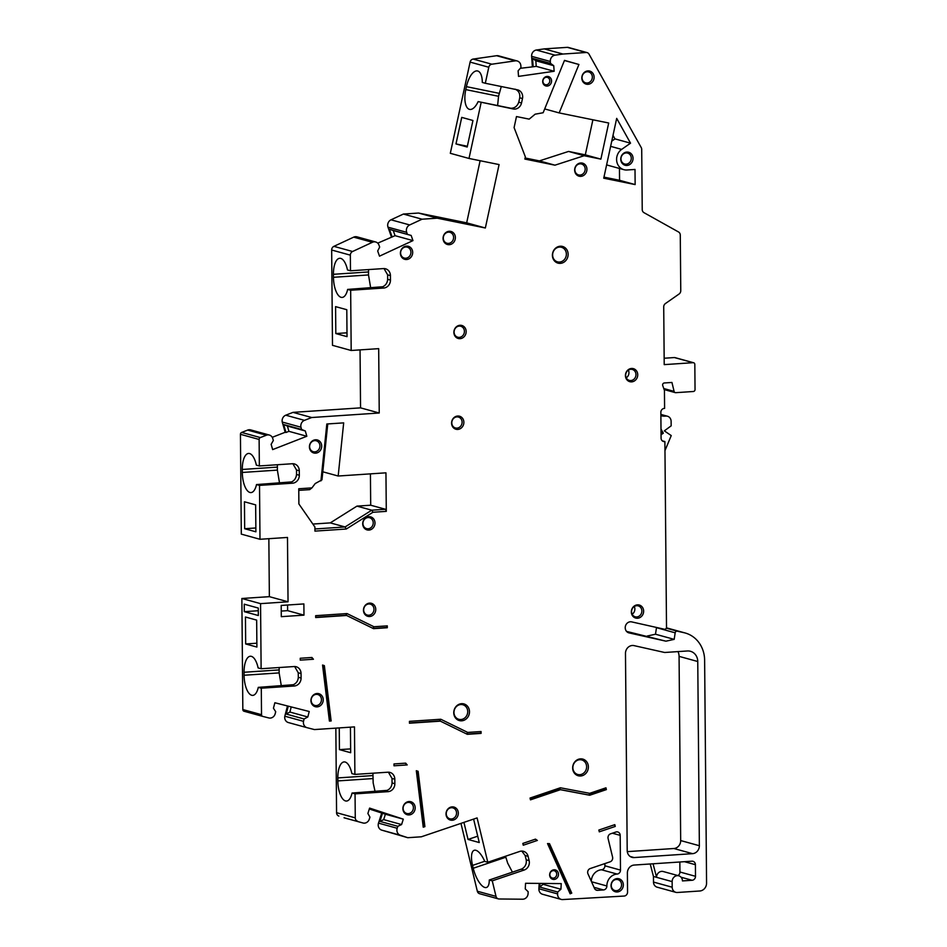 <?xml version="1.0" encoding="UTF-8"?>
<svg xmlns="http://www.w3.org/2000/svg" width="947" height="947" viewBox="0 0 947 947"><rect width="100%" height="100%" fill="white"/><g stroke="black" fill="none" stroke-linecap="round" stroke-linejoin="round"><path stroke-width="1.42" d="M605.95 787.821L606.376 789.609L589.721 795.243L560.411 789.703L530.462 799.848L530.036 798.061L560.375 787.774L589.697 793.326L605.95 787.821L605.607 789.396L588.939 795.03L559.63 789.49L530.356 799.398M606.376 789.609L605.607 789.396M312.853 524.058L330.278 522.886L356.948 506.124L370.703 505.213L385.488 509.285L386.293 511.368L385.95 472.825L338.174 476.021L322.797 471.795M370.703 505.213L370.419 473.867M592.893 119.796L585.305 154.846L600.883 159.132L608.696 123.003L559.168 112.918L544.691 108.941M585.305 154.846L568.567 151.437L539.388 160.895L525.1 157.983M539.388 160.895L554.954 165.18L524.875 159.06L525.348 156.847L514.091 127.608L516.482 116.552L529.184 119.133L535.15 114.185L543.14 112.74L564.495 60.371L578.925 64.491L559.168 112.918M394.011 765.803L393.999 763.933L405.683 763.152L407.198 764.927L394.011 765.803M327.745 423.936L321.968 479.833L315.209 483.55L311.942 487.883L298.755 488.77L298.885 503.958L314.901 526.994L314.937 531.113L346.282 529.018L345.075 526.958L371.745 510.196L385.488 509.285M300.235 658.26L300.246 660.13L313.433 659.254L311.918 657.478L300.235 658.26M463.923 822.375L468.043 839.456L477.726 836.177M468.043 839.456L479.253 842.546L473.607 819.096M350.437 727.166L350.662 752.723L339.44 749.633L339.251 727.912M350.627 748.888L339.44 749.633M255.654 504.869L244.444 501.78L244.669 528.722L255.891 531.812L255.654 504.869M255.856 527.976L244.669 528.722M256.862 643.214L245.675 643.96L256.897 647.05L256.661 620.107L245.451 617.018L245.675 643.96M481.052 731.534L481.064 733.404L467.321 734.316L440.391 721.152L409.459 723.212L409.435 721.342L440.781 719.247L467.723 732.422L481.052 731.534L480.283 733.191L466.847 734.091M481.064 733.404L480.283 733.191M536.239 66.349L535.824 60.774L532.545 58.406L533.161 66.787L536.239 66.349L554.149 71.274L518.518 76.376L518.116 70.8L520.992 67.557L520.85 65.698A5.658 5.114 105.4 0 0 515.31 60.857L491.86 64.207A3.776 3.409 105.4 0 0 488.782 67.249L485.314 83.265L482.307 82.436A18.111 7.742 -78.5 0 0 477.525 70.966A18.111 7.742 -78.5 0 0 466.421 86.651L465.782 89.598A18.111 7.742 -78.5 0 0 469.641 109.402A18.111 7.742 -78.5 0 0 478.14 101.601L513.238 108.976A7.54 6.818 105.4 0 0 521.525 102.963L522.484 98.547A7.54 6.818 105.4 0 0 517.808 89.906A7.54 6.818 105.4 0 0 517.405 89.811L485.314 83.265M533.161 66.787L520.329 68.302M684.456 861.687L695.406 864.706A3.776 3.409 105.4 0 0 691.937 861.19L634.206 865.049A7.54 6.818 105.4 0 0 627.388 872.992L627.553 892.074A3.776 3.409 105.4 0 1 624.156 896.051L562.411 899.579A5.658 5.114 -74.6 0 1 557.582 893.909L557.688 892.027L560.932 889.233L561.24 883.61L525.561 883.279L525.254 888.902L528.177 891.754L528.083 893.637A5.658 5.114 -74.6 0 1 522.626 899.212L499.128 898.987A3.776 3.409 105.4 0 1 496.003 896.371L492.262 880.84L524.2 870.021A7.54 6.818 105.4 0 0 529.136 860.622L528.106 856.337A7.54 6.818 105.4 0 0 523.454 851.306A7.54 6.818 105.4 0 0 519.725 851.436L487.788 862.255L477.099 817.912L421.356 836.793L407.778 837.704L400.332 835.254A5.658 5.114 -74.6 0 1 397.184 828.27L397.811 826.305L401.587 824.553L403.304 819.155L369.602 808.099L367.886 813.485L369.946 817.154L369.318 819.119A5.658 5.114 -74.6 0 1 362.737 822.919L344.057 817.77A5.658 5.114 105.4 0 0 344.483 817.888M517.216 60.975L498.524 55.826A5.658 5.114 105.4 0 0 496.619 55.707L473.169 59.069A3.776 3.409 105.4 0 0 470.103 62.1L450.31 153.307L469.002 158.457L481.159 102.43M461.734 117.392L455.981 143.932L467.191 147.022L472.944 120.482L461.734 117.392M587.069 52.594L568.389 47.457A3.776 3.409 105.4 0 0 567.348 47.35L544.253 48.889L562.944 54.038L586.039 52.499A3.776 3.409 105.4 0 1 589.034 54.168L641.237 147.578A3.776 3.409 105.4 0 1 641.711 149.413L642.232 209.547A3.776 3.409 105.4 0 0 643.984 212.673L678.537 231.979A3.776 3.409 105.4 0 1 680.277 235.105L680.763 290.646A3.776 3.409 105.4 0 1 679.082 294.008L665.41 303.561A3.776 3.409 105.4 0 0 663.717 306.923L664.214 364.631L693.086 362.689A1.882 1.705 105.4 0 1 694.826 364.453L695.039 389.525A1.882 1.705 105.4 0 1 693.334 391.502L675.779 392.674A1.882 1.705 105.4 0 1 674.098 391.371L671.944 382.458L664.332 382.967A1.882 1.705 105.4 0 0 662.734 385.583L664.439 390.436L664.605 408.406A3.776 3.409 -74.6 0 0 660.852 412.383L661.077 438.094A3.776 3.409 105.4 0 0 664.889 441.562L666.51 627.269A1.882 1.705 105.4 0 1 664.368 629.222L631.708 621.895A5.67 5.126 105.4 0 0 628.737 632.833L665.942 641.178L674.181 639.367L675.175 632.821A1.882 1.705 105.4 0 1 677.294 631.187L683.994 632.691A30.186 27.274 -74.6 0 1 685.143 632.975A30.186 27.274 -74.6 0 1 704.627 660.248L706.569 883.054A7.54 6.818 105.4 0 1 699.762 890.997L677.389 892.488A5.658 5.114 105.4 0 1 675.838 892.334L657.159 887.185A5.658 5.114 105.4 0 1 653.501 882.071L653.454 876.46L656.567 877.324A5.658 5.114 -74.6 0 1 663.22 871.524L678.798 875.809A5.658 5.114 105.4 0 0 672.145 881.61L672.192 887.221A5.658 5.114 105.4 0 0 675.838 892.334M614.828 824.648L615.254 826.435L599.285 831.833L598.859 830.046L614.828 824.648M614.283 824.825L615.254 826.435M387.287 625.86L387.299 627.731L373.556 628.654L346.626 615.479L315.694 617.551L315.671 615.68L347.016 613.573L373.958 626.748L387.287 625.86L386.53 627.518L373.082 628.417M387.299 627.731L386.53 627.518M392.153 237.022L389.43 229.269L393.242 230.523L395.053 235.673L377.723 243.154M395.053 235.673L412.963 240.609L379.498 256.163L377.687 251.002L379.664 247.06L379.013 245.19A5.646 5.102 105.4 0 0 372.396 242.29L352.58 251.5A3.776 3.409 105.4 0 0 350.354 255.157L350.497 270.783L347.478 269.954A18.111 7.398 -93.8 0 0 339.701 258.294A18.111 7.398 -93.8 0 0 333.427 274.299L333.462 277.293A18.111 7.398 -93.8 0 0 342.139 297.429A18.111 7.398 -93.8 0 0 347.644 289.415L350.662 290.244L351.183 350.485L332.492 345.335L331.663 250.02L350.354 255.157M382.481 813.272L379.901 821.38L383.677 819.617L385.393 814.231L369.318 808.998M385.393 814.231L403.304 819.155M268.853 538.689L269.362 596.657L241.864 598.492L242.834 709.54L261.526 714.689A1.882 1.705 105.4 0 0 262.769 716.406L268.83 717.944A5.658 5.114 105.4 0 0 275.092 714.097L275.707 711.742L273.446 708.226L274.867 702.745L309.231 711.505L307.811 716.986L304.117 718.986L303.514 721.342A5.658 5.114 105.4 0 0 307.136 727.71L314.428 729.569L354.474 726.894L354.888 774.409L351.87 773.581A18.111 7.398 -93.8 0 0 344.092 761.921A18.111 7.398 -93.8 0 0 337.83 777.925L337.854 780.92A18.111 7.398 -93.8 0 0 346.531 801.044A18.111 7.398 -93.8 0 0 352.047 793.041L355.054 793.87L355.267 817.853A3.776 3.409 105.4 0 0 357.552 821.215M288.255 706.154L286.219 714.05L289.9 712.049L291.226 706.912M289.9 712.049L307.811 716.986M286.219 714.05L304.117 718.986M285.958 432.483L288.918 431.335L287.403 426.043L283.686 424.54L285.958 432.483L285.177 432.27L282.253 422.054L300.945 427.204A5.658 5.114 -74.6 0 1 304.461 420.35L311.705 417.52L293.014 412.371L360.547 407.861L379.238 412.999L311.705 417.52M272.263 437.313L285.177 432.27M269.374 435.052L250.683 429.902A5.658 5.114 105.4 0 0 247.676 430.08L241.651 432.436L260.33 437.573L266.367 435.229A5.658 5.114 -74.6 0 1 272.689 438.236L273.34 440.509L271.138 444.321L272.653 449.6L306.828 436.259L305.313 430.98L301.596 429.465L300.945 427.204M288.918 431.335L306.828 436.259M389.43 229.269L411.152 235.448L412.963 240.609M393.242 230.523L411.152 235.448M335.818 333.557L335.581 306.627L346.791 309.705L347.028 336.647L335.818 333.557L346.993 332.811M437.23 218.189L422.066 219.207L403.375 214.058L418.538 213.039L437.23 218.189L485.349 227.99L499.081 164.577L469.002 158.457M497.625 105.579L498.536 96.286L501.294 86.52M478.14 101.601L510.918 108.254C514.706 108.23 517.322 106.218 518.755 102.205L519.749 97.79C520.211 93.552 518.636 90.675 515.05 89.148M244.243 604.186L244.314 611.667L258.33 615.526L258.259 608.045L244.243 604.186M261.526 714.689L261.289 688.197L294.28 685.995A7.54 6.818 105.4 0 0 301.087 678.052L301.051 673.554A7.54 6.818 105.4 0 0 296.186 666.747A7.54 6.818 105.4 0 0 294.115 666.534L261.123 668.736L260.555 603.641L241.864 598.492M281.318 685.829L279.14 672.903L244.089 675.247A18.111 7.398 -93.8 0 0 252.778 695.382A18.111 7.398 -93.8 0 0 258.282 687.368L261.289 688.197M244.089 675.247L244.066 672.263A18.111 7.398 -93.8 0 1 250.328 656.247A18.111 7.398 -93.8 0 1 258.105 667.907L261.123 668.736M512.422 872.163L507.699 863.179L505.84 857.224L473.24 868.257A18.111 6.617 -108.7 0 0 486.521 887.469A18.111 6.617 -108.7 0 0 489.256 880.012L492.262 880.84M473.24 868.257L472.553 865.404A18.111 6.617 -108.7 0 1 474.21 850.299A18.111 6.617 -108.7 0 1 484.769 861.427L487.788 862.255M498.335 898.881L479.644 893.731A3.776 3.409 105.4 0 1 477.324 891.222L460.964 823.381M370.668 287.876L368.513 274.95L368.525 269.575M347.644 289.415L382.766 286.752C385.76 285.284 387.382 282.81 387.654 279.318L387.643 274.843L384.02 268.569M375.083 791.503L373.165 782.944L372.929 773.202M352.047 793.041L387.169 790.366C390.2 788.922 391.833 786.46 392.07 782.956L392.011 778.458L388.4 772.196M335.842 728.136L336.576 812.704A3.776 3.409 105.4 0 0 338.872 816.065M279.14 672.903L279.164 667.54M258.282 687.368L293.404 684.705C296.435 683.261 298.068 680.786 298.317 677.283L298.246 672.784L294.647 666.522M564.448 60.513L578.925 64.491M681.082 877.242L692.103 880.272L682.456 880.923A5.658 5.114 105.4 0 0 678.798 875.809M677.922 875.573A3.776 3.409 -74.6 0 0 679.934 872.009L679.839 861.995M695.406 864.706L695.5 876.306A3.776 3.409 105.4 0 1 692.103 880.272M279.531 483.029L277.376 470.114L242.314 472.458L242.29 469.463A18.111 7.398 -93.8 0 1 248.564 453.447A18.111 7.398 -93.8 0 1 256.341 465.119L259.348 465.948L259.123 439.455A1.882 1.705 105.4 0 1 260.33 437.573M242.314 472.458A18.111 7.398 -93.8 0 0 251.002 492.582A18.111 7.398 -93.8 0 0 256.507 484.568L259.525 485.397L259.987 539.281L241.307 534.132L240.431 434.306L259.123 439.455M269.362 596.657L288.042 601.795L260.555 603.641M259.987 539.281L287.486 537.446L288.042 601.795M351.183 350.485L378.682 348.65L379.238 412.999M360.547 407.861L360.049 349.893M660.994 429.038L663.314 433.181L661.053 434.768M661.03 432.554L663.314 433.181M685.143 632.975L666.451 627.837A30.186 27.274 105.4 0 0 666.439 627.837L683.994 632.691M664.167 358.238L674.394 357.552L693.086 362.689M660.876 415.544A11.317 10.228 105.4 0 0 661.787 415.84A11.317 10.228 105.4 0 0 664.889 416.147L665.919 416.076A5.658 5.114 -74.6 0 1 671.115 421.344L671.163 425.842L664.321 430.861L671.245 435.573L664.972 450.63M662.296 440.852L664.889 441.562M626.571 631.4L665.942 641.178M647.251 636.029L655.49 634.218L674.181 639.367M655.49 634.218L656.484 627.672L675.175 632.821M693.606 362.748L674.915 357.599A1.882 1.705 105.4 0 0 674.394 357.552M634.135 857.568L692.553 853.661A7.54 6.818 105.4 0 0 699.36 845.718L697.761 661.515A11.317 10.228 105.4 0 0 690.446 651.287A11.317 10.228 105.4 0 0 687.344 650.98L665.137 652.459A3.776 3.409 105.4 0 1 664.249 652.4L634.064 645.629A7.54 6.818 105.4 0 0 625.482 653.43L627.198 850.548A7.54 6.818 105.4 0 0 632.063 857.366A7.54 6.818 105.4 0 0 634.135 857.568L630.181 856.479M627.281 851.637L673.873 848.512A7.54 6.818 105.4 0 0 680.68 840.569L679.07 656.366A11.317 10.228 105.4 0 0 678.016 651.607M653.063 863.794A7.54 6.818 -74.6 0 1 653.122 864.007L656.567 877.324L672.145 881.61M650.222 863.984L653.454 876.46M356.948 506.124L371.745 510.196L372.952 512.256L346.282 529.018M329.414 721.081L331.142 720.963L329.414 721.081L322.548 665.043L323.59 665.421L330.373 720.75M338.174 476.021L343.678 422.871L326.822 423.996L320.938 480.887M311.942 487.883L309.669 489.646L298.767 490.368M314.925 528.982L345.075 526.958L330.278 522.886M455.981 143.932L467.356 146.252M554.954 165.18L584.145 155.722L600.883 159.132M568.567 151.437L584.145 155.722M523.265 845.209L522.827 843.422L535.469 839.137L537.363 840.439L523.265 845.209M571.763 893.116L570.13 893.802L547.52 843.564L549.52 843.67L571.763 893.116L570.13 893.802M424.126 826.423L424.907 826.636L423.238 827.205L416.313 770.704L417.355 771.095L424.126 826.423L423.238 827.205M386.293 511.368L372.952 512.256M331.142 720.963L324.359 665.634L322.548 665.043M424.907 826.636L418.124 771.308L416.313 770.704M259.525 485.397L292.516 483.195A7.54 6.818 105.4 0 0 299.323 475.252L299.288 470.766A7.54 6.818 105.4 0 0 294.41 463.947A7.54 6.818 105.4 0 0 292.339 463.734L259.348 465.948M355.054 793.87L388.045 791.656A7.54 6.818 105.4 0 0 394.852 783.714L394.816 779.227A7.54 6.818 105.4 0 0 389.939 772.409A7.54 6.818 105.4 0 0 387.879 772.207L354.888 774.409M562.944 54.038L555.049 55.175A5.658 5.114 105.4 0 0 550.314 61.484L550.456 63.342L553.735 65.698L554.149 71.274M422.066 219.207L409.696 224.948A5.646 5.102 105.4 0 0 406.689 232.323L407.34 234.205M350.662 290.244L383.653 288.042A7.54 6.818 105.4 0 0 390.46 280.099L390.424 275.601A7.54 6.818 105.4 0 0 385.547 268.794A7.54 6.818 105.4 0 0 383.476 268.581L350.497 270.783M637.733 374.752A6.747 6.096 105.4 0 0 628.465 369.567A6.747 6.096 105.4 0 0 628.559 381.168A6.747 6.096 105.4 0 0 637.733 374.752M643.64 611.146A6.747 6.096 105.4 0 0 634.36 605.962A6.747 6.096 105.4 0 0 634.466 617.551A6.747 6.096 105.4 0 0 643.64 611.146M633.046 158.35A6.747 6.096 105.4 0 0 623.777 153.177A6.747 6.096 105.4 0 0 623.884 164.766A6.747 6.096 105.4 0 0 633.046 158.35M594.112 77.192A6.747 6.096 105.4 0 0 584.832 72.019A6.747 6.096 105.4 0 0 584.938 83.608A6.747 6.096 105.4 0 0 594.112 77.192M586.939 169.264A6.747 6.096 105.4 0 0 577.67 164.08A6.747 6.096 105.4 0 0 577.777 175.669A6.747 6.096 105.4 0 0 586.939 169.264M568.141 254.258A8.63 7.801 105.4 0 0 556.28 247.641A8.63 7.801 105.4 0 0 556.398 262.473A8.63 7.801 105.4 0 0 568.141 254.258M455.377 237.579A6.747 6.096 105.4 0 0 446.096 232.394A6.747 6.096 105.4 0 0 446.203 243.995A6.747 6.096 105.4 0 0 455.377 237.579M412.691 252.399A6.747 6.096 105.4 0 0 403.422 247.226A6.747 6.096 105.4 0 0 403.517 258.815A6.747 6.096 105.4 0 0 412.691 252.399M466.173 331.568A6.747 6.096 105.4 0 0 456.904 326.384A6.747 6.096 105.4 0 0 456.999 337.972A6.747 6.096 105.4 0 0 466.173 331.568M463.876 422.315A6.747 6.096 105.4 0 0 454.596 417.142A6.747 6.096 105.4 0 0 454.702 428.731A6.747 6.096 105.4 0 0 463.876 422.315M321.708 446.049A6.747 6.096 105.4 0 0 312.439 440.876A6.747 6.096 105.4 0 0 312.534 452.465A6.747 6.096 105.4 0 0 321.708 446.049M375 522.981A6.747 6.096 105.4 0 0 365.731 517.796A6.747 6.096 105.4 0 0 365.838 529.397A6.747 6.096 105.4 0 0 375 522.981M375.758 609.406A6.747 6.096 105.4 0 0 366.489 604.233A6.747 6.096 105.4 0 0 366.584 615.822A6.747 6.096 105.4 0 0 375.758 609.406M323.223 699.786A6.747 6.096 105.4 0 0 313.954 694.601A6.747 6.096 105.4 0 0 314.061 706.19A6.747 6.096 105.4 0 0 323.223 699.786M469.487 711.718A8.63 7.801 105.4 0 0 457.626 705.089A8.63 7.801 105.4 0 0 457.756 719.921A8.63 7.801 105.4 0 0 469.487 711.718M415.188 807.815A6.747 6.096 105.4 0 0 405.92 802.642A6.747 6.096 105.4 0 0 406.014 814.231A6.747 6.096 105.4 0 0 415.188 807.815M458.312 813.153A6.747 6.096 105.4 0 0 449.044 807.98A6.747 6.096 105.4 0 0 449.15 819.569A6.747 6.096 105.4 0 0 458.312 813.153M588.383 766.892A8.63 7.801 105.4 0 0 576.522 760.275A8.63 7.801 105.4 0 0 576.652 775.108A8.63 7.801 105.4 0 0 588.383 766.892M623.327 884.877A6.747 6.096 105.4 0 0 614.058 879.692A6.747 6.096 105.4 0 0 614.165 891.281A6.747 6.096 105.4 0 0 623.327 884.877M558.493 874.318A4.865 4.392 105.4 0 0 551.817 870.577A4.865 4.392 105.4 0 0 551.888 878.934A4.865 4.392 105.4 0 0 558.493 874.318M551.556 80.957A4.865 4.392 105.4 0 0 544.88 77.216A4.865 4.392 105.4 0 0 544.951 85.573A4.865 4.392 105.4 0 0 551.556 80.957M610.105 861.817L590.23 868.541A3.776 3.409 105.4 0 0 587.992 873.903L594.503 888.381A3.776 3.409 105.4 0 0 597.64 890.334L603.476 889.943A3.776 3.409 105.4 0 0 606.873 885.978A11.317 10.228 105.4 0 1 617.089 874.057A3.776 3.409 105.4 0 0 620.486 870.092L620.19 835.361A3.776 3.409 105.4 0 0 615.893 832.022L610.555 833.822A3.776 3.409 105.4 0 0 608.092 838.521L612.579 857.106A3.776 3.409 105.4 0 1 610.105 861.817M281.2 605.441L303.88 603.926L303.975 615.148L281.295 616.663L281.2 605.441M630.536 143.175L621.658 149.389A11.317 10.228 105.4 0 0 616.663 160.67A11.317 10.228 105.4 0 0 623.895 169.679A11.317 10.228 105.4 0 0 626.997 169.987L635.011 169.454L635.141 184.582L603.736 178.19L616.686 118.375L630.536 143.175L614.97 138.889L611.75 141.139M277.376 470.114L277.388 464.74M256.507 484.568L291.629 481.905C294.553 480.437 296.186 477.963 296.518 474.483L296.518 469.996L292.883 463.722M418.538 213.039L466.67 222.841L485.349 227.99M287.403 426.043L305.313 430.98M283.686 424.54L301.596 429.465M293.014 412.371L285.769 415.2A5.658 5.114 105.4 0 0 282.253 422.054M287.474 705.953L284.822 716.192L303.514 721.342M284.822 716.192A5.658 5.114 105.4 0 0 288.444 722.573L306.97 727.663M505.84 857.224L505.603 856.218M489.256 880.012L521.856 868.944C525.289 866.943 526.745 863.901 526.212 859.817L525.135 855.52L521.821 851.093M381.7 813.059L378.492 823.121A5.658 5.114 105.4 0 0 381.641 830.105L407.778 837.704M379.901 821.38L397.811 826.305M383.677 819.617L401.587 824.553M403.375 214.058L391.004 219.811A5.646 5.102 105.4 0 0 387.998 227.185L391.371 236.809M375.699 241.982L357.007 236.845A5.646 5.102 105.4 0 0 353.705 237.141L333.9 246.35A3.776 3.409 105.4 0 0 331.663 250.02M287.58 605.015L287.628 610.649L303.975 615.148M287.628 610.649L281.247 611.075M258.282 610.732L244.314 611.667M242.834 709.54A1.882 1.705 105.4 0 0 244.077 711.256L262.71 716.382L244.054 711.244M241.651 432.436A1.882 1.705 105.4 0 0 240.431 434.306M604.896 863.581L604.92 865.795A3.776 3.409 105.4 0 1 601.511 869.772A11.317 10.228 105.4 0 0 591.307 881.266M466.67 222.841L480.117 160.718M613.005 135.374L614.97 138.889M619.456 168.459L619.563 180.297L603.961 177.125M619.563 180.297L635.141 184.582M606.648 164.742A11.317 10.228 105.4 0 0 608.329 165.394L623.895 169.679M589.697 793.326L588.939 795.03L589.721 795.243M560.375 787.774L559.63 789.49L560.411 789.703M440.781 719.247L439.609 720.927L409.459 722.952M466.634 733.984L467.723 732.422M347.016 613.573L345.844 615.266L315.694 617.278M372.869 628.311L373.958 626.748M548.822 843.635L570.982 892.903M535.221 839.22L537.363 840.439M405.186 763.187L407.198 764.927M311.421 657.514L313.433 659.254M373.982 609.264A5.658 5.114 105.4 0 0 363.897 608.246A5.658 5.114 105.4 0 0 367.329 615.065A5.658 5.114 105.4 0 0 373.982 609.264M373.236 522.827A5.658 5.114 105.4 0 0 363.151 521.821A5.658 5.114 105.4 0 0 366.572 528.627A5.658 5.114 105.4 0 0 373.236 522.827M464.409 331.414A5.658 5.114 105.4 0 0 454.311 330.396A5.658 5.114 105.4 0 0 457.744 337.215A5.658 5.114 105.4 0 0 464.409 331.414M585.175 169.111A5.658 5.114 105.4 0 0 575.089 168.104A5.658 5.114 105.4 0 0 578.51 174.911A5.658 5.114 105.4 0 0 585.175 169.111M462.1 422.173A5.658 5.114 105.4 0 0 452.015 421.155A5.658 5.114 105.4 0 0 455.448 427.973A5.658 5.114 105.4 0 0 462.1 422.173M592.337 77.05A5.658 5.114 105.4 0 0 582.251 76.032A5.658 5.114 105.4 0 0 585.684 82.851A5.658 5.114 105.4 0 0 592.337 77.05M631.282 158.208A5.658 5.114 105.4 0 0 621.196 157.19A5.658 5.114 105.4 0 0 624.618 164.009A5.658 5.114 105.4 0 0 631.282 158.208M621.563 884.723A5.658 5.114 105.4 0 0 611.478 883.717A5.658 5.114 105.4 0 0 614.899 890.523A5.658 5.114 105.4 0 0 621.563 884.723M413.413 807.673A5.658 5.114 105.4 0 0 403.327 806.655A5.658 5.114 105.4 0 0 406.76 813.473A5.658 5.114 105.4 0 0 413.413 807.673M319.932 445.907A5.658 5.114 105.4 0 0 309.847 444.889A5.658 5.114 105.4 0 0 313.279 451.707A5.658 5.114 105.4 0 0 319.932 445.907M321.459 699.632A5.658 5.114 105.4 0 0 311.374 698.626A5.658 5.114 105.4 0 0 314.795 705.432A5.658 5.114 105.4 0 0 321.459 699.632M410.915 252.257A5.658 5.114 105.4 0 0 400.83 251.239A5.658 5.114 105.4 0 0 404.262 258.058A5.658 5.114 105.4 0 0 410.915 252.257M453.601 237.437A5.658 5.114 105.4 0 0 443.516 236.419A5.658 5.114 105.4 0 0 446.948 243.237A5.658 5.114 105.4 0 0 453.601 237.437M456.549 813.011A5.658 5.114 105.4 0 0 446.463 811.993A5.658 5.114 105.4 0 0 449.884 818.812A5.658 5.114 105.4 0 0 456.549 813.011M586.619 766.75A7.54 6.818 105.4 0 0 581.742 759.932A7.54 6.818 105.4 0 0 573.172 765.401A7.54 6.818 105.4 0 0 577.741 774.48A7.54 6.818 105.4 0 0 586.619 766.75M566.365 254.116A7.54 6.818 105.4 0 0 561.5 247.297A7.54 6.818 105.4 0 0 552.918 252.766A7.54 6.818 105.4 0 0 557.487 261.846A7.54 6.818 105.4 0 0 566.365 254.116M467.723 711.564A7.54 6.818 105.4 0 0 462.846 704.746A7.54 6.818 105.4 0 0 454.276 710.214A7.54 6.818 105.4 0 0 458.845 719.306A7.54 6.818 105.4 0 0 467.723 711.564M549.793 80.803A3.776 3.409 105.4 0 0 543.069 80.128A3.776 3.409 105.4 0 0 545.354 84.674A3.776 3.409 105.4 0 0 549.793 80.803M556.718 874.164A3.776 3.409 105.4 0 0 549.994 873.489A3.776 3.409 105.4 0 0 552.29 878.035A3.776 3.409 105.4 0 0 556.718 874.164M539.186 883.409L538.89 888.76A5.658 5.114 105.4 0 0 542.536 894.264L561.228 899.413M539.979 883.409L539.778 887.102L557.688 892.027M539.778 887.102L543.022 884.297L560.932 889.233M543.022 884.297L543.069 883.444M544.253 48.889L536.357 50.025A5.658 5.114 105.4 0 0 531.622 56.335L532.38 66.574M532.545 58.406L550.456 63.342M535.824 60.774L553.735 65.698M641.865 610.993A5.658 5.114 105.4 0 0 631.779 609.975A5.658 5.114 105.4 0 0 635.212 616.793A5.658 5.114 105.4 0 0 641.865 610.993M632.146 614.212A5.658 5.114 105.4 0 0 634.265 606.53M635.97 374.598A5.658 5.114 105.4 0 0 625.872 373.592A5.658 5.114 105.4 0 0 629.305 380.398A5.658 5.114 105.4 0 0 635.97 374.598M626.251 377.817A5.658 5.114 105.4 0 0 628.358 370.147M440.391 721.152L439.609 720.927M418.124 771.308L417.355 771.095M346.626 615.479L345.844 615.266M324.359 665.634L323.59 665.421M470.103 62.1L488.782 67.249M567.348 47.35L586.039 52.499M498.536 96.286L465.782 89.598M477.324 891.222L496.003 896.371M368.513 274.95L333.462 277.293M372.881 775.581L337.83 777.925M368.49 271.955L333.427 274.299M372.905 778.576L337.854 780.92M355.267 817.853L336.576 812.704M279.116 669.92L244.066 672.263M679.934 872.009L695.5 876.306M666.321 628.169L677.294 631.187M663.776 388.53L674.098 391.371M660.876 415.046L664.889 416.147M660.876 414.691L665.919 416.076M672.192 887.221L653.501 882.071M673.873 848.512L692.553 853.661M679.07 656.366L697.761 661.515M680.68 840.569L699.36 845.718M653.122 864.007L652.471 863.83M277.341 467.12L242.29 469.463M298.317 677.283L301.087 678.052M291.274 685.166L294.28 685.995M298.246 672.784L301.051 673.554M289.498 482.366L292.516 483.195M296.518 474.483L299.323 475.252M296.518 469.996L299.288 470.766M285.769 415.2L304.461 420.35M247.676 430.08L266.367 435.229M484.71 861.285L472.553 865.404M499.176 93.339L466.421 86.651M344.057 817.77L362.737 822.919M381.641 830.105L400.332 835.254M378.492 823.121L397.184 828.27M391.004 219.811L409.696 224.948M387.998 227.185L406.689 232.323M353.705 237.141L372.396 242.29M333.9 246.35L352.58 251.5M591.52 881.752L606.873 885.978M601.511 869.772L617.089 874.057M595.663 889.789L597.64 890.334M594.041 887.351L603.476 889.943M604.92 865.795L620.486 870.092M612.366 833.206L620.19 835.361M610.626 146.347L621.658 149.389M538.89 888.76L557.582 893.909M496.619 55.707L515.31 60.857M473.169 59.069L491.86 64.207M536.357 50.025L555.049 55.175M531.622 56.335L550.314 61.484M392.07 782.956L394.852 783.714M392.011 778.458L394.816 779.227M385.038 790.828L388.045 791.656M380.635 287.213L383.653 288.042M387.654 279.318L390.46 280.099M387.643 274.843L390.424 275.601M510.232 108.147L513.238 108.976M518.755 102.205L521.525 102.963M519.749 97.79L522.484 98.547M521.193 869.192L524.2 870.021M526.212 859.817L529.136 860.622M525.135 855.52L528.106 856.337M660.876 414.419L667.469 416.242M664.131 389.56L675.258 392.626M288.362 722.549L307.053 727.687M344.27 817.841L362.961 822.979"/></g></svg>
